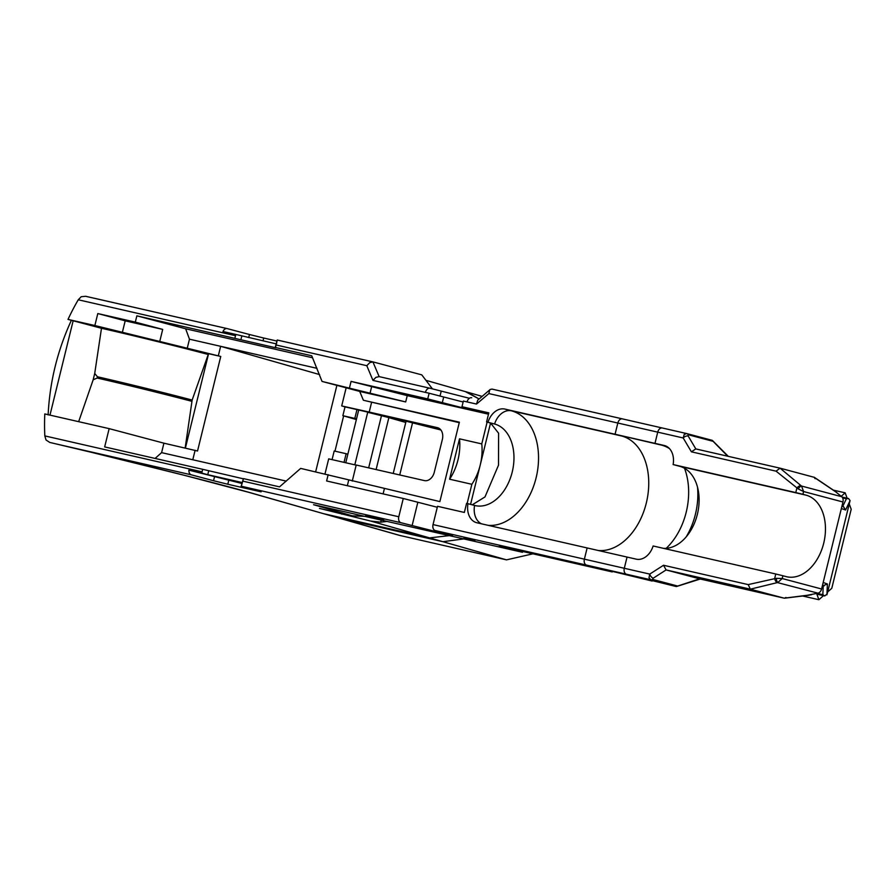 <?xml version="1.0" encoding="UTF-8"?>
<svg xmlns="http://www.w3.org/2000/svg" width="896" height="896" viewBox="0 0 896 896"><rect width="100%" height="100%" fill="white"/><g stroke="black" fill="none" stroke-linecap="round" stroke-linejoin="round"><path stroke-width="1.34" d="M785.96 597.475L784.347 598.214L750.344 589.176L748.205 584.606L776.294 578.312A3.898 1.4 -97.1 0 0 777.829 582.501L782.219 578.536L821.587 588.997A5.197 3.797 104.9 0 1 818.003 593.174L777.414 582.579A3.898 2.464 -103.7 0 1 774.76 578.133L775.779 574L653.128 545.978A18.178 13.294 -75.1 0 1 636.25 559.16L627.054 557.066L624.299 568.277A5.197 3.539 102.9 0 0 624.422 572.107A5.197 3.539 102.9 0 0 626.483 574.235L652.154 581.045L586.566 565.118A5.197 3.539 -77.1 0 1 584.506 562.99A5.197 3.539 -77.1 0 1 584.382 559.16L587.138 547.949L476.93 522.771A18.178 13.294 -75.1 0 1 476.605 522.693A18.178 13.294 -75.1 0 1 467.981 503.686L474.578 505.434A41.933 28.594 102.9 0 0 475.238 505.602A41.933 28.594 102.9 0 0 512.333 471.576A41.933 28.594 102.9 0 0 494.581 424.01L487.984 422.262A18.178 13.294 104.9 0 1 504.862 409.069L615.07 434.246L617.826 423.035A5.197 3.539 -77.1 0 1 619.696 419.731A5.197 3.539 -77.1 0 1 622.395 418.88A5.197 3.539 -77.1 0 1 622.485 418.902A5.197 3.539 -77.1 0 0 622.395 418.88L491.926 389.077L490.146 389.514L478.33 399.661M686.459 433.507L662.402 428.019A5.197 3.539 102.9 0 0 662.312 427.997A5.197 3.539 102.9 0 0 659.613 428.848A5.197 3.539 102.9 0 0 657.731 432.152L654.976 443.363L661.573 445.122A58.542 39.928 -77.1 0 1 669.458 448.594A58.542 39.928 -77.1 0 0 661.573 445.122L615.07 434.246L664.171 445.469A18.178 13.294 104.9 0 1 664.507 445.547A18.178 13.294 104.9 0 1 673.12 464.554L795.782 492.565L796.79 488.432A3.898 2.52 -50.2 0 1 801.192 485.789L801.528 486.035A3.898 1.445 124 0 0 798.246 488.947L776.07 471.162L780.069 468.171L814.419 477.366L834.915 491.198L841.702 496.709A5.197 3.797 104.9 0 1 842.957 501.995L803.589 491.534L801.528 486.035L841.702 496.709M488.141 525.325A58.542 39.928 102.9 0 0 536.838 474.578A58.542 39.928 102.9 0 0 511.448 410.827L621.656 435.994A58.542 39.928 102.9 0 1 647.046 499.744A58.542 39.928 102.9 0 1 598.338 550.502A58.542 39.928 102.9 0 0 647.046 499.744A58.542 39.928 102.9 0 0 621.656 435.994L615.07 434.246L617.826 423.035A5.197 3.539 -77.1 0 1 619.696 419.731A5.197 3.539 -77.1 0 1 622.395 418.88L662.312 427.997A5.197 3.539 102.9 0 0 659.613 428.848A5.197 3.539 102.9 0 0 657.731 432.152L654.976 443.363L666.21 446.174M684.499 468.272A58.542 39.928 -77.1 0 1 666.198 548.33A58.542 39.928 -77.1 0 0 684.499 468.272M523.186 551.589L522.413 552.272L499.307 546.134L612.248 571.928L586.566 565.118A5.197 3.539 -77.1 0 1 584.506 562.99A5.197 3.539 -77.1 0 1 584.382 559.16L624.299 568.277A5.197 3.539 102.9 0 0 624.422 572.107A5.197 3.539 102.9 0 0 626.483 574.235L676.2 586.533L650.709 579.768L649.006 577.73L649.746 574.09L624.299 568.277L627.054 557.066L587.138 547.949L584.382 559.16L433.037 524.586A5.197 3.539 102.9 0 0 433.16 528.416A5.197 3.539 102.9 0 0 435.221 530.544L452.536 535.315L437.674 532.056L400.971 522.715A5.197 3.539 -77.1 0 1 398.91 520.598A5.197 3.539 -77.1 0 1 398.787 516.768L403.267 498.49L437.293 507.27M478.822 395.483L482.07 396.368M532.952 553.818L506.52 559.866L399.146 535.282L248.998 492.386A64.904 58.822 105.9 0 0 251.35 493.002A142.99 2.498 -166.2 0 0 185.36 475.563A142.99 2.498 -166.2 0 0 92.803 452.648L49.717 442.411L46.021 439.981L44.822 435.904A186.939 136.696 -75.1 0 1 44.8 413.941L109.155 428.635L104.664 446.914L202.698 469.314L202.07 471.834L44.822 435.904M387.262 521.394L380.71 522.166L370.574 521.035L429.587 537.891L449.467 535.606L429.587 537.891L442.904 541.699L463.87 538.899L442.904 541.699L335.53 517.115L251.35 493.002M343.627 415.912L334.97 451.17L343.627 415.912M465.494 391.675L479.035 398.944L466.973 392.056L480.301 395.853M506.52 559.866L442.904 541.699L337.534 517.619L401.139 535.797M336.885 385.358L315.65 471.811L336.885 385.358M429.587 537.891L324.206 513.822L429.587 537.891M263.021 340.872L263.715 338.027L249.469 334.51L248.707 337.602M261.195 491.59L241.282 486.237L400.971 522.715M214.48 476.952L213.55 480.726L191.296 474.824A5.197 3.539 -77.1 0 1 189.246 472.696A5.197 3.539 -77.1 0 1 188.91 470.154L241.842 483.448M213.55 480.726L227.808 484.243L228.738 480.458M406.168 420.84L393.221 473.469M370.574 521.035L319.458 508.402L352.341 515.827L365.176 516.354M522.413 552.272L314.451 504.885M372.826 361.872L277.211 340.021L276.237 345.005L366.8 365.691L369.768 362.634L372.994 361.906L421.781 374.864L432.421 388.875M94.416 325.976L107.531 329.101L94.416 325.976M471.654 397.757L471.744 397.779A5.197 3.539 102.9 0 0 471.654 397.757A5.197 3.539 102.9 0 0 468.955 398.608A5.197 3.539 102.9 0 0 467.074 401.912L476.526 404.062L477.792 399.997M49.974 415.117L73.158 320.768L68.018 319.402L94.864 325.528L97.81 313.555L135.318 322.123L136.864 315.829L276.058 347.85L275.206 347.614L277.2 340.021L372.915 361.883L379.154 376.622L375.928 377.362L372.96 380.408L425.421 392.392A5.197 3.539 -77.1 0 1 427.302 389.088A5.197 3.539 -77.1 0 1 430.002 388.237A5.197 3.539 -77.1 0 1 430.08 388.259L469.37 398.283M430.002 388.237L379.075 376.6L429.923 388.226M398.787 516.768L242.805 481.13L241.282 486.237M463.96 538.149L474.891 540.758L463.96 538.149M459.256 422.666L363.395 400.254L459.379 422.184L439.869 501.592L300.675 468.395L279.53 486.864L243.421 478.61L241.147 486.27M363.395 400.254L359.699 391.418L322.045 381.427L405.698 401.934L407.243 395.629L488.488 414.187M349.518 387.699L351.075 381.394L407.243 395.629M395.931 392.504L413.851 396.771L395.931 392.504M365.736 515.402L383.667 519.669L365.736 515.402M352.274 481.062L356.205 465.013L424.424 480.603A10.382 7.594 -75.1 0 0 430.382 478.845A10.382 7.594 -75.1 0 0 434.302 472.203L442.355 439.432A10.382 7.594 -75.1 0 0 441.93 431.805A10.382 7.594 -75.1 0 0 437.606 427.706A10.382 7.594 -75.1 0 0 437.427 427.661L369.208 412.07L371.582 402.427M476.526 404.062L488.88 393.579L489.675 390.029M188.91 470.154L201.869 473.122A5.197 3.539 -77.1 0 1 202.07 471.834M234.898 338.218L235.514 335.698A5.197 3.539 -77.1 0 1 235.928 334.466L222.97 331.509A5.197 3.539 -77.1 0 1 224.426 329.437A5.197 3.539 -77.1 0 1 227.136 328.586A5.197 3.539 -77.1 0 1 227.214 328.608L249.469 334.51M227.136 328.586L85.602 296.285L81.211 296.722L78.254 299.779A186.939 136.696 -75.1 0 0 68.018 319.402M73.158 320.768L101.483 328.283A73.998 1.288 -166.2 0 1 208.242 354.48L208.376 354.514M94.864 325.528L220.752 356.462L208.589 353.685L185.394 448.09M95.099 298.424L227.046 328.563M92.803 452.648A132.406 2.307 -166.2 0 0 60.85 445.021L55.474 443.766M48.126 414.893C49.75 381.965 57.49 350.459 71.355 320.354M220.752 356.462L197.534 451.002L163.923 443.184L109.155 428.635M472.248 504.818L484.982 496.933L498.512 465.17L498.602 433.238L490.65 423.114L486.584 421.938L488.813 412.866L461.978 406.728L463.378 401.061L467.074 401.912M486.584 421.938L487.984 422.262M286.283 481.118L192.786 459.76L195.104 450.307M319.603 374.584L220.651 346.315L316.982 368.323M218.333 355.768L220.651 346.315L189.47 339.192L185.651 328.776L312.558 357.773M461.978 406.728L482.731 412.418L467.858 409.158L427.728 398.91L429.128 393.232L425.421 392.392M467.981 503.686L466.581 503.362L464.352 512.445L437.528 506.307L433.037 524.586M242.995 478.733L202.698 469.314M356.182 465.136L328.698 458.853L324.99 473.95M344.019 462.358L346.147 453.712L334.197 450.99L332.069 459.626M346.147 387.822L341.701 405.922L345.027 406.874L342.866 415.688L354.816 418.421L356.978 409.595L367.763 412.126L354.816 464.822M345.027 406.874L356.978 409.595M354.816 418.421L356.53 418.88L358.691 410.054M356.362 419.552L342.866 415.688M208.242 354.48L192.147 400.064L185.158 448.034M155.075 458.427L161.605 452.637L163.923 443.184M470.568 504.37L480.234 465.013A44.206 30.15 -77.1 0 1 471.856 484.288L449.59 479.203A44.206 30.15 102.9 0 0 459.502 438.827L481.768 443.912A44.206 30.15 -77.1 0 1 480.234 465.013L490.538 423.08M467.141 503.496L471.856 484.288M275.206 347.614L276.237 345.005M481.768 443.912L487.133 422.094M359.699 391.418L405.698 401.934M449.59 479.203L459.502 438.827M275.621 347.525L311.73 355.768L322.045 381.427M351.075 381.394L427.728 398.91M463.142 402.013L429.128 393.232M403.267 498.49L326.614 480.973L328.16 474.678M97.81 313.555L125.194 320.835L122.248 332.808M125.194 320.835L162.702 329.403L159.768 341.376M135.318 322.123L162.702 329.403M439.141 428.366L380.419 415.218L388.864 417.626L381.472 415.71L368.659 467.858M379.03 414.758L380.475 414.994M341.701 405.922L369.208 412.07M367.73 412.283A121.453 2.117 -166.2 0 0 381.472 415.71M276.125 343.862L235.928 334.466M242.805 481.13L243.421 478.61M136.864 315.829L185.651 328.776M187.152 348.645L189.47 339.192M192.786 459.76L161.605 452.637M191.845 401.318A67.502 1.176 -166.2 0 0 97.16 378.034L97.462 376.779L94.718 373.464L101.483 328.283M78.658 421.669L93.162 379.803L97.16 378.034M94.718 373.464L93.162 379.803M97.462 376.779A67.502 1.176 13.8 0 1 192.147 400.064M313.566 504.706L352.341 515.827M263.715 338.027L276.83 341.018M261.128 491.848L227.808 484.243M376.107 469.56L388.864 417.626L405.754 422.453M240.878 339.808L241.808 336.022M201.869 473.122L207.76 474.678L208.69 470.904M207.76 474.678L242.066 482.518M345.755 462.75L347.861 454.171L346.147 453.712M347.861 454.171L356.53 418.88M488.88 393.579L683.189 437.965L684.197 434.47L686.627 433.552A3.898 2.845 104.9 0 1 686.694 433.563L686.694 433.563A3.898 2.845 104.9 0 1 688.117 434.706L688.173 436.016L695.822 448.93L779.934 468.149M802.682 596.008L818.899 599.715L823.491 595.65M827.669 591.954L831.79 588.291L851.2 509.275L849.262 504.011M847.134 498.198L845.163 492.822L833.336 490.123M712.152 440.328L686.627 433.552M662.402 428.019A5.197 3.539 102.9 0 0 662.312 427.997L686.549 433.53M821.587 588.997L842.957 501.995M833.213 490.168L834.915 491.198M841.221 496.317L845.163 492.822M775.779 574L782.902 575.747L782.219 578.536L776.294 578.312M798.246 488.947L803.589 491.534L802.906 494.323L806.075 495.163A41.933 28.594 -77.1 0 1 823.827 542.73A41.933 28.594 -77.1 0 1 786.733 576.755A41.933 28.594 -77.1 0 1 786.072 576.587L782.902 575.747M673.12 464.554L679.717 466.301A41.933 28.594 -77.1 0 1 697.962 511.627A41.933 28.594 -77.1 0 1 663.477 548.341M802.906 494.323L795.782 492.565M817.152 593.376L822.83 594.675L823.245 585.637L822.461 585.458M818.899 599.715L816.626 593.51A2.598 1.77 -77.1 0 0 817.6 594.306L824.757 595.941L827.187 593.902L850.069 500.584L845.589 510.014L841.355 508.514M823.245 585.637L827.411 583.979L826.918 594.832M818.003 593.174L806.826 595.347M777.414 582.579L750.344 589.176L666.109 569.934L653.251 578.178L652.579 579.387L677.186 585.917L676.2 586.533L699.608 578.838L666.109 569.934L663.533 565.264L748.205 584.606M699.608 578.838L784.403 598.226L700.045 578.962M776.07 471.162L691.398 451.819L695.766 448.918L780.069 468.171L801.192 485.789M814.072 477.21L815.136 478.688M691.398 451.819L683.189 437.965A3.898 2.162 -30.6 0 1 688.173 436.016M727.72 456.221L712.107 440.317L712.723 441.235L712.107 440.317L686.762 433.586M809.077 595.213L784.403 598.226M653.251 578.178A3.898 2.072 -122.7 0 1 649.746 574.09L663.533 565.264M822.83 594.675L824.757 595.941M843.562 506.845L845.589 510.014M842.699 506.52L846.384 498.77L848.557 498.523L850.069 500.584M662.234 427.974L622.485 418.902M435.221 530.544L650.709 579.768A3.898 2.845 104.9 0 0 652.579 579.387M412.642 422.318A2.598 1.355 104.4 0 1 412.541 422.856L399.739 474.958M406.056 421.187L412.541 422.856A57.12 0.997 -166.2 0 0 440.888 429.968M380.71 522.166L381.237 520.016M383.107 493.886L384.328 488.902M78.254 299.779L235.514 335.698M60.85 445.021L191.296 474.824M490.65 423.114L494.581 424.01A18.178 13.294 -75.1 0 1 511.448 410.827L504.862 409.069M622.317 418.858L492.005 389.088M481.488 523.813A18.178 13.294 104.9 0 1 474.578 505.434M341.824 514.181L342.003 513.453M412.093 525.672L417.816 502.354M371.616 386.848L370.059 393.154M366.8 365.691L372.96 380.408M442.277 402.774L443.677 397.096M441.213 391.216L440.003 396.122M348.701 480.133L347.334 485.71M846.384 498.77L842.621 497.907M806.075 495.163L679.717 466.301M664.171 445.469L664.832 445.637M697.514 487.189A58.542 39.928 -77.1 0 1 686.146 536.95M824.163 585.85L822.506 585.256M823.189 582.478L827.411 583.979M712.723 441.235L688.117 434.706M784.213 598.17L811.496 594.754M836.629 492.475L813.926 477.165M426.451 380.475L466.973 392.056M248.998 492.386L184.834 475.44L93.061 452.726M712.443 440.496L728.314 456.355M700.291 579.018L676.536 586.51M841.915 506.24L843.819 506.912M848.557 498.523L842.038 497.034"/></g></svg>
